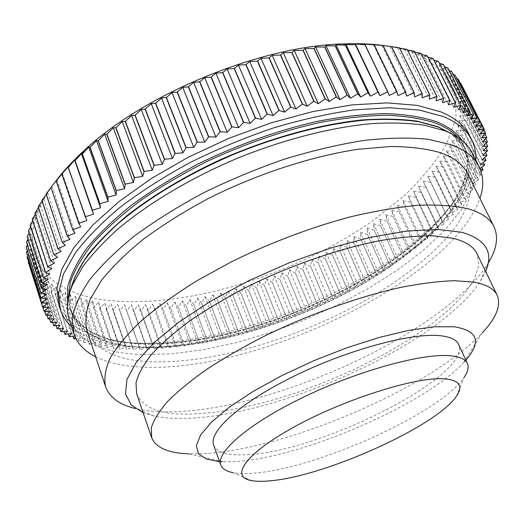 <?xml version="1.0" encoding="UTF-8"?>
<svg xmlns="http://www.w3.org/2000/svg" width="525" height="525" viewBox="0 0 525 525"><rect width="100%" height="100%" fill="white"/><g stroke="black" fill="none" stroke-linecap="round" stroke-linejoin="round"><path stroke-width="0.39" stroke-dasharray="2.62 1.97" d="M55.361 181.689C3.911 250.576 45.052 295.942 113.525 300.884C193.069 307.374 299.539 272.613 374.633 219.443L404.335 195.622C421.844 178.874 435.868 161.739 446.414 144.224L455.943 118.42L455.838 94.119L444.813 72.837L422.054 56.26C411.948 51.43 399.755 47.946 385.475 45.806M112.96 310.144L126.604 349.473L112.96 310.144L111.169 303.772L106.431 309.54L119.949 349.112L119.68 346.697L113.354 348.548L113.433 346.047L107.054 347.793L107.376 345.194L100.951 346.841L101.515 344.144L95.058 345.68L95.878 342.891L89.493 344.341L90.457 341.44L84.053 342.773L85.286 339.78L78.862 340.988L80.371 337.91L75.935 338.658M28.271 262.027L32.629 258.353L29.774 266.444L34.302 262.684L31.717 270.723L36.363 266.812L34.053 274.792L38.804 270.723L36.77 278.644L41.613 274.424L39.847 282.273L44.769 277.915L43.28 285.685L48.261 281.19L47.047 288.868L52.08 284.242L51.128 291.834L56.201 287.083L55.597 294.63L60.611 289.702L60.198 297.104L65.303 292.11L65.146 299.408L70.258 294.302L70.363 301.494L75.462 296.277L75.823 303.358L80.903 298.043L81.513 305.012L86.566 299.598L87.419 306.449L92.433 300.95L93.529 307.683L98.503 302.092L99.829 308.707L104.751 303.037L106.431 309.54M28.455 261.397L31.369 253.818L27.156 257.329M27.635 256.043L30.529 249.08L26.48 252.427M27.274 250.523L30.122 244.151L26.25 247.327M27.385 244.847L30.161 239.039L26.486 242.045M27.976 239.006L30.653 233.743L27.195 236.572M29.059 233.015L31.618 228.283L28.383 230.928M30.64 226.879L33.055 222.652L30.069 225.12M32.727 220.605L34.972 216.871L32.255 219.155M35.326 214.207L37.38 210.952L34.952 213.052M38.443 207.69L40.287 204.901L38.154 206.817M42.079 201.075L43.693 198.739L41.882 200.465M46.233 194.362L47.604 192.472L46.121 194.014M50.912 187.576L52.014 186.113L50.879 187.477M391.591 46.6L389.858 46.417L391.624 46.666M399.61 47.854L397.51 47.788L399.761 48.156M407.21 49.416L404.742 49.455L407.479 49.96M414.369 51.266L411.541 51.404L414.77 52.067M421.083 53.406L417.913 53.622L421.614 54.462M427.343 55.808L423.839 56.096L428.013 57.146M456.455 396.25L464.087 377.409C440.219 413.168 317.172 468.458 254.33 473.11C245.805 473.852 238.711 473.694 233.041 472.638L251.731 480.631M143.108 412.663L153.464 415.859C162.389 417.828 172.732 418.668 184.505 418.392C278.939 416.745 439.924 343.941 480.539 281.052L485.632 271.484M488.184 263.143L487.469 264.292C442.726 333.762 272.993 410.602 170.638 411.856C157.874 412.066 146.573 411.068 136.743 408.85L135.424 408.535M69.175 319.377C78.599 341.44 102.605 353.154 141.186 354.513L170.75 353.896L202.65 349.853L235.968 342.694L269.876 332.712L303.627 320.217L336.499 305.484L367.769 288.829L396.703 270.559L422.5 251.042L444.314 230.698L461.193 210.052L472.159 189.722L476.195 170.474L472.362 153.188M136.717 393.98C143.01 408.089 161.037 414.816 190.811 414.159L214.869 412.361L241.264 407.938L269.207 401.139L297.938 392.227L326.78 381.458L355.051 369.101L382.095 355.438L407.242 340.764L429.785 325.402L449 309.737L464.1 294.203L474.305 279.3L478.839 265.591L477.002 253.719M219.614 461.639L223.716 461.849L188.875 453.843L204.953 453.607C288.671 448.796 431.543 387.266 482.18 332.948L463.102 363.182L465.859 360.143M223.716 461.849L236.342 461.527C302.623 457.262 423.688 405.175 463.102 363.182M213.668 445.239C217.114 452.76 228.368 455.903 247.439 454.657C320.913 451.592 472.474 375.454 458.528 344.321M95.662 356.79C108.852 363.188 125.508 366.66 145.609 367.205C260.682 371.28 450.266 280.37 479.935 198.398M86.973 330.625C95.452 350.365 117.469 360.76 153.024 361.81C215.224 363.471 300.057 337.608 367.421 299.296C405.536 277.108 437.502 251.39 456.402 225.842C464.638 213.15 469.488 201.016 470.964 189.459L467.663 173.716M469.547 135.706L473.753 153.904L469.901 174.07L458.955 195.267C439.064 224.018 405.057 252.473 364.422 276.714C292.589 318.511 201.744 345.916 133.488 342.923C93.68 341.099 68.801 328.453 58.853 304.979M71.577 326.734C85.91 339.032 107.021 345.798 134.918 347.045C197.695 349.604 280.009 326.438 348.81 290.122C417.086 253.759 472.677 202.716 475.84 160.105M29.774 266.444L42.735 307.072M29.807 266.516L44.067 311.233M31.717 270.723L44.651 311.266M31.756 270.795L45.924 315.19M34.053 274.792L46.968 315.217M34.099 274.864L48.175 318.931M36.77 278.644L49.658 318.924M36.822 278.709L50.82 322.455M39.847 282.273L52.717 322.396M39.907 282.338L53.832 325.762M43.28 285.685L56.122 325.625M43.345 285.744L57.205 328.847M47.047 288.868L59.87 328.63M47.112 288.927L60.913 331.708M51.128 291.834L63.932 331.393M51.207 291.887L64.956 334.353M55.519 294.577L68.309 333.933M55.597 294.63L69.3 336.781M60.198 297.104L72.968 336.243M60.283 297.143L73.94 338.992M65.146 299.408L78.776 340.955M65.238 299.447L78.862 340.988M70.363 301.494L83.954 342.74M70.455 301.527L84.053 342.773M75.823 303.358L89.388 344.315M75.922 303.391L89.493 344.341M81.513 305.012L95.058 345.68M81.611 305.038L95.163 345.699M87.419 306.449L100.951 346.841M87.524 306.475L101.062 346.854M93.529 307.683L107.054 347.793M93.64 307.702L107.166 347.806M99.829 308.707L113.354 348.548M99.947 308.72L113.466 348.561M106.312 309.527L119.838 349.105M133.298 349.643L119.759 310.564L133.298 349.643L132.681 347.438L126.604 349.473M140.254 349.63L126.702 310.787L140.254 349.63L139.42 347.53L133.416 349.643M147.341 349.433L133.77 310.82L147.341 349.433L146.298 347.432L140.378 349.624M154.56 349.053L140.963 310.662L154.56 349.053L153.3 347.163L147.472 349.427M161.884 348.495L148.267 310.321L161.884 348.495L160.42 346.717L154.685 349.046M169.312 347.773L155.794 309.783L169.312 347.773L167.652 346.093L162.015 348.488M176.833 346.874L163.15 309.094L176.833 346.874L174.982 345.306L169.444 347.753M184.439 345.811L170.71 308.214L184.439 345.811L182.398 344.348L176.971 346.854M192.117 344.584L178.349 307.171L192.117 344.584L189.886 343.232L184.577 345.791M199.854 343.199L186.04 305.95L199.854 343.199L197.452 341.959L192.255 344.558M207.651 341.657L193.784 304.572L207.651 341.657L205.072 340.528L199.992 343.173M215.493 339.957L201.567 303.023L215.493 339.957L212.743 338.94L207.788 341.624M223.368 338.12L209.521 301.291L223.368 338.12L220.454 337.208L215.631 339.931M231.276 336.125L217.225 299.467L231.276 336.125L228.204 335.331L223.512 338.08M239.203 333.998L225.225 297.419L239.203 333.998L235.974 333.316L231.42 336.092M247.144 331.728L232.956 295.299L247.144 331.728L243.764 331.157L239.348 333.959M255.091 329.319L240.962 292.95L255.091 329.319L251.56 328.86L247.288 331.682M263.032 326.78L248.824 290.502L263.032 326.78L259.363 326.432L255.229 329.273M270.959 324.109L256.535 287.963L270.959 324.109L267.153 323.873L263.169 326.734M278.873 321.313L264.357 285.239L278.873 321.313L274.936 321.188L271.103 324.056M286.762 318.386L272.291 282.332L286.762 318.386L282.693 318.386L279.018 321.261M294.617 315.348L279.91 279.398L294.617 315.348L290.423 315.453L286.899 318.334M302.433 312.191L287.766 276.229L302.433 312.191L298.115 312.408L294.755 315.295M310.196 308.917L295.424 272.993L310.196 308.917L305.767 309.251L302.571 312.132M317.907 305.53L302.892 269.692L317.907 305.53L313.366 305.977L310.334 308.858M325.559 302.033L310.564 266.149L325.559 302.033L320.913 302.597L318.045 305.471M333.139 298.436L318.032 262.559L333.139 298.436L328.387 299.112L325.69 301.973M340.64 294.735L325.408 258.851L340.64 294.735L335.79 295.522L333.27 298.371M348.055 290.935L332.574 255.104L348.055 290.935L343.114 291.841L340.771 294.669M355.386 287.037L339.898 251.114L355.386 287.037L350.352 288.054L348.187 290.863M362.611 283.047L346.992 247.091L362.611 283.047L357.492 284.183L355.51 286.965M369.725 278.965L353.975 242.97L369.725 278.965L364.527 280.212L362.736 282.975M376.727 274.798L360.714 238.829L376.727 274.798L371.457 276.163L369.849 278.893M383.604 270.546L367.572 234.445L383.604 270.546L378.262 272.029L376.852 274.719M390.351 266.221L374.167 230.048L390.351 266.221L384.943 267.816L383.729 270.473M396.959 261.811L380.618 225.56L396.959 261.811L391.486 263.524L390.469 266.142M403.417 257.335L386.918 220.999L403.417 257.335L397.891 259.166L397.077 261.732M409.717 252.794L393.061 216.352L409.717 252.794L404.138 254.737L403.528 257.257M415.846 248.181L399.026 211.641L415.846 248.181L410.222 250.241L409.822 252.709M421.798 243.515L404.814 206.857L421.798 243.515L416.141 245.687L415.951 248.102M427.567 238.796L410.412 202.007L427.567 238.796L421.877 241.08L421.903 243.429M433.145 234.019L415.813 197.098L433.145 234.019L427.429 236.421L427.672 238.711M438.513 229.202L421.011 192.137L438.513 229.202L432.777 231.715L433.243 233.933M443.664 224.339L425.978 187.13L443.664 224.339L437.916 226.971L438.605 229.117M448.593 219.45L430.723 182.077L448.593 219.45L442.844 222.187L443.756 224.254M453.278 214.528L435.232 176.984L453.278 214.528L447.536 217.376L448.678 219.358M457.721 209.58L439.484 171.859L457.721 209.58L451.986 212.54L453.364 214.436M461.908 204.612L443.481 166.707L461.908 204.612L456.192 207.683L457.8 209.488M465.819 199.638L447.202 161.536L465.819 199.638L460.136 202.814L461.98 204.527M469.455 194.663L450.647 156.358L469.455 194.663L463.805 197.945L465.885 199.552M472.795 189.689L453.79 151.174L472.795 189.689L467.191 193.069L469.514 194.572M475.834 184.728L456.632 145.989L475.834 184.728L470.288 188.206L472.854 189.604M478.551 179.78L459.158 140.825L478.551 179.78L473.071 183.363L475.88 184.636M480.946 174.864L461.357 135.673L480.946 174.864L475.545 178.546L478.597 179.694M484.693 165.152L464.697 125.56L457.675 125.606L463.214 130.554L482.993 169.988M463.214 130.554L481.74 167.337M464.697 125.56L483.387 162.422M486.997 155.656L466.62 115.546L459.815 115.73L465.865 120.435L486.032 160.374M465.865 120.435L484.66 157.546M466.62 115.546L485.559 152.722M487.745 146.462L467.014 105.807L460.464 106.103L467.02 110.552L487.567 151.016M467.02 110.552L486.065 147.958M467.014 105.807L486.163 143.273M486.865 137.655L465.787 96.429L459.552 96.817L466.6 100.984L487.515 142.006M466.6 100.984L485.842 138.666M465.787 96.429L485.1 134.144M484.273 129.321L462.866 87.518L456.993 87.964L464.52 91.829L485.789 133.422M464.52 91.829L483.912 129.721M462.866 87.518L482.272 125.409M75.088 336.892L75.718 335.836L74.701 335.987M126.486 349.473L126.098 347.163L119.949 349.112M481.064 171.36L477.684 173.755L480.985 174.779M480.034 168.604L479.483 169.011L480.29 169.214M433.138 58.478L429.319 58.82L433.965 60.099M438.473 61.386L434.346 61.779L439.451 63.315M443.343 64.529L438.926 64.962L444.491 66.773M447.753 67.889L443.054 68.348L449.072 70.475M451.69 71.459L446.729 71.932L453.193 74.406M455.168 75.219L449.958 75.698L456.875 78.56M458.181 79.157L452.74 79.629L460.11 82.917M460.747 83.258L455.083 83.724L462.833 87.439M464.546 91.908L458.483 92.328L465.767 96.351M466.607 101.069L460.208 101.41L467.014 105.722M467.014 110.637L460.327 110.88L466.633 115.461M465.846 120.527L458.922 120.638L464.717 125.468M463.181 130.64L456.074 130.613L461.357 135.673M461.317 135.765L454.138 135.66L459.158 140.825M459.119 140.917L451.874 140.726L456.632 145.989M456.586 146.088L449.288 145.812L453.79 151.174M453.738 151.266L446.394 150.905L450.647 156.358M450.588 156.45L443.212 155.997L447.202 161.536M447.142 161.634L439.74 161.083L443.481 166.707M443.415 166.799L435.999 166.156L439.484 171.859M439.412 171.951L431.99 171.209L435.232 176.984M435.153 177.076L427.731 176.229L430.723 182.077M430.644 182.162L423.229 181.223L425.978 187.13M425.893 187.215L418.497 186.172L421.011 192.137M420.919 192.229L413.542 191.074L415.813 197.098M415.721 197.19L408.378 195.93L410.412 202.007M410.32 202.092L403.01 200.727L404.814 206.857M404.716 206.942L397.451 205.465L399.026 211.641M398.921 211.726L391.709 210.138L393.061 216.352M392.949 216.438L385.796 214.738L386.918 220.999M386.813 221.077L379.713 219.266L380.618 225.56M380.507 225.645L373.472 223.716L374.167 230.048M374.049 230.127L367.087 228.086L367.572 234.445M367.454 234.524L360.563 232.365L360.839 238.757M360.714 238.829L353.909 236.558L353.975 242.97M353.85 243.049L347.13 240.66L346.992 247.091M346.867 247.17L340.233 244.663L339.898 251.114M339.773 251.186L333.237 248.568L332.706 255.038M332.574 255.104L326.137 252.368L325.408 258.851M325.283 258.917L318.944 256.062L318.032 262.559M317.894 262.625L311.666 259.645L310.564 266.149M310.433 266.214L304.31 263.117L303.03 269.633M302.892 269.692L296.887 266.47L295.424 272.993M295.293 273.053L289.4 269.712L287.766 276.229M287.628 276.288L281.859 272.823L280.048 279.346M279.91 279.398L274.273 275.815L272.291 282.332M272.153 282.384L266.641 278.677L264.495 285.193M264.357 285.239L258.983 281.407L256.673 287.917M256.535 287.963L251.291 284.005L248.824 290.502M248.686 290.548L243.587 286.466L240.962 292.95M240.824 292.996L235.876 288.789L233.093 295.26M232.956 295.299L228.152 290.968L225.225 297.419M225.087 297.458L220.441 293.002L217.37 299.434M217.225 299.467L212.743 294.879L209.521 301.291M209.383 301.324L205.058 296.612L201.705 302.997M201.567 303.023L197.413 298.187L193.922 304.546M193.784 304.572L189.801 299.604L186.178 305.931M186.04 305.95L182.227 300.858L178.48 307.151M178.349 307.171L174.72 301.947L170.848 308.201M170.71 308.214L167.272 302.866L163.282 309.081M163.15 309.094L159.895 303.614L155.794 309.783M155.662 309.796L152.604 304.185L148.398 310.314M148.267 310.321L145.405 304.585L141.094 310.656M140.963 310.662L138.311 304.795L133.901 310.82M133.77 310.82L131.329 304.828L126.827 310.787M126.702 310.787L124.471 304.671L119.884 310.57M119.759 310.564L117.744 304.316L113.078 310.15M68.217 166.688L86.828 220.513M62.324 173.204L80.699 226.833M56.917 179.688L75.062 233.093M52.014 186.113L69.937 239.288M47.604 192.472L65.31 245.398M43.693 198.739L61.195 251.409M40.287 204.901L57.593 257.303M37.38 210.952L54.495 263.071M34.972 216.871L51.909 268.695M33.055 222.652L49.816 274.175M31.618 228.283L48.215 279.49M30.653 233.743L47.099 284.635M30.161 239.039L46.456 289.603M30.122 244.151L46.279 294.381M364.553 44.146L389.274 95.484M373.367 44.586L398.114 95.616M381.806 45.347L406.567 96.062M389.858 46.417L414.612 96.81M397.51 47.788L422.244 97.86M404.742 49.455L429.437 99.199M411.541 51.404L436.196 100.813M417.913 53.622L442.496 102.697M423.839 56.096L448.35 104.836M429.319 58.82L453.738 107.225M434.346 61.779L458.666 109.843M438.926 64.962L463.129 112.691M443.054 68.348L467.132 115.743M446.729 71.932L470.669 118.991M449.958 75.698L473.753 122.43M452.74 79.629L476.385 126.033M455.083 83.724L478.57 129.806M456.993 87.964L480.316 133.718M458.483 92.328L481.628 137.773M459.552 96.817L482.514 141.953M460.208 101.41L482.987 146.239M460.464 106.103L483.059 150.636M460.327 110.88L482.731 155.118M459.815 115.73L482.016 159.679M458.922 120.638L480.933 164.318M457.675 125.606L479.483 169.011M456.074 130.613L477.684 173.755M454.138 135.66L475.545 178.546M451.874 140.726L473.071 183.363M449.288 145.812L470.288 188.206M446.394 150.905L467.191 193.069M443.212 155.997L463.805 197.945M439.74 161.083L460.136 202.814M435.999 166.156L456.192 207.683M431.99 171.209L451.986 212.54M427.731 176.229L447.536 217.376M423.229 181.223L442.844 222.187M418.497 186.172L437.916 226.971M413.542 191.074L432.777 231.715M408.378 195.93L427.429 236.421M403.01 200.727L421.877 241.08M397.451 205.465L416.141 245.687M391.709 210.138L410.222 250.241M385.796 214.738L404.138 254.737M379.713 219.266L397.891 259.166M373.472 223.716L391.486 263.524M367.087 228.086L384.943 267.816M360.563 232.365L378.262 272.029M353.909 236.558L371.457 276.163M347.13 240.66L364.527 280.212M340.233 244.663L357.492 284.183M333.237 248.568L350.352 288.054M326.137 252.368L343.114 291.841M318.944 256.062L335.79 295.522M311.666 259.645L328.387 299.112M304.31 263.117L320.913 302.597M296.887 266.47L313.366 305.977M289.4 269.712L305.767 309.251M281.859 272.823L298.115 312.408M274.273 275.815L290.423 315.453M266.641 278.677L282.693 318.386M258.983 281.407L274.936 321.188M251.291 284.005L267.153 323.873M243.587 286.466L259.363 326.432M235.876 288.789L251.56 328.86M228.152 290.968L243.764 331.157M220.441 293.002L235.974 333.316M212.743 294.879L228.204 335.331M205.058 296.612L220.454 337.208M197.413 298.187L212.743 338.94M189.801 299.604L205.072 340.528M182.227 300.858L197.452 341.959M174.72 301.947L189.886 343.232M167.272 302.866L182.398 344.348M159.895 303.614L174.982 345.306M152.604 304.185L167.652 346.093M145.405 304.585L160.42 346.717M138.311 304.795L153.3 347.163M131.329 304.828L146.298 347.432M124.471 304.671L139.42 347.53M117.744 304.316L132.681 347.438M111.169 303.772L126.098 347.163M104.751 303.037L119.68 346.697M98.503 302.092L113.433 346.047M92.433 300.95L107.376 345.194M86.566 299.598L101.515 344.144M80.903 298.043L95.878 342.891M75.462 296.277L90.457 341.44M70.258 294.302L85.286 339.78M65.303 292.11L80.371 337.91M60.611 289.702L75.718 335.836M56.201 287.083L71.354 333.546M52.08 284.242L67.285 331.045M48.261 281.19L63.532 328.328M44.769 277.915L60.106 325.402M41.613 274.424L57.028 322.258M38.804 270.723L54.305 318.898M36.363 266.812L51.949 315.328M34.302 262.684L49.987 311.548M32.629 258.353L48.425 307.565M31.369 253.818L47.276 303.371M30.529 249.08L46.554 298.974M70.56 289.971C62.79 325.959 95.104 345.338 141.56 347.412C212.349 350.201 309.291 318.8 380.927 273.039C400.877 259.652 418.589 245.667 434.063 231.098C447.963 216.346 458.397 201.712 465.36 187.208L469.79 166.556L465.176 148.175L450.66 133.304M70.265 290.837C68.814 298.6 69.129 305.609 71.21 311.87C80.469 333.631 103.897 345.325 141.494 346.946C206.62 349.598 294.295 323.144 363.661 283.08C393.396 265.401 418.353 246.317 438.533 225.822C450.581 212.192 459.605 198.713 465.609 185.397L469.455 166.392L465.629 149.303C462.696 143.391 457.977 138.2 451.487 133.711M68.27 298.371L70.101 308.477C79.4 330.382 102.847 342.202 140.444 343.934C205.564 346.776 293.18 320.408 362.447 280.311C392.136 262.618 417.04 243.495 437.161 222.948C449.17 209.272 458.161 195.753 464.12 182.385L467.913 163.295L464.034 146.114L458.207 137.648M67.561 303.174C74.872 328.23 98.877 341.69 139.578 343.567C206.305 346.48 296.323 318.938 366.457 277.371C386.111 265.184 404.014 252.341 420.171 238.836C435.094 225.087 447.28 211.214 456.737 197.216L466.121 176.741L468.215 157.533L462.092 140.562M153.464 415.859L136.743 408.85M70.553 289.997C68.841 298.121 69.057 305.412 71.21 311.87L70.101 308.477C79.163 330.002 102.454 341.663 139.985 343.462C205.111 346.316 292.911 319.935 362.276 279.779C401.52 256.502 434.326 229.248 453.482 201.954C461.777 188.383 466.561 175.402 467.827 163.019L464.034 146.114L465.629 149.303C462.61 143.207 457.629 137.878 450.686 133.317M480.539 281.052L487.469 264.292"/><path stroke-width="0.79" d="M385.475 45.806C372.632 43.91 358.385 43.286 342.74 43.929C260.472 46.062 144.04 94.047 84.157 150.504C72.706 160.985 63.105 171.38 55.361 181.689M28.455 261.397L28.245 261.949L42.63 307.066L47.276 303.371L41.626 302.689L46.554 298.974L41.062 298.102L26.48 252.427L27.274 250.523M27.635 256.043L27.156 257.329L41.626 302.689M27.385 244.847L26.25 247.327L40.957 293.317L46.456 289.603L41.324 288.337L26.486 242.045L27.976 239.006M29.059 233.015L27.195 236.572L42.171 283.172L48.215 279.49L43.516 277.823L28.383 230.928L30.64 226.879M32.727 220.605L30.069 225.12L45.353 272.298L51.909 268.695L47.703 266.621L32.255 219.155L35.326 214.207M38.443 207.69L34.952 213.052L50.571 260.787L57.593 257.303L53.957 254.809L38.154 206.817L42.079 201.075M46.233 194.362L41.882 200.465L57.868 248.712L65.31 245.398L62.304 242.498L46.121 194.014L50.912 187.576M50.964 187.366L67.266 236.191L75.062 233.093L72.745 229.793L56.149 180.876L56.917 179.688L50.964 187.366L67.358 236.073M84.157 150.504L81.749 153.792L81.447 153.608L75.121 160.709L74.596 160.145L68.217 167.534L68.217 166.688L56.149 180.876M81.749 153.792L82.254 154.133L99.763 203.746L108.111 201.41L107.874 197.092L116.123 195.064L116.307 190.582L124.563 188.751L125.18 184.124L133.416 182.497L134.459 177.739L142.662 176.328L144.132 171.445L152.27 170.257L154.173 165.263L162.212 164.312L164.542 159.219L172.463 158.504L175.022 153.431L182.989 152.854L186.165 147.61L193.764 147.387L197.144 142.19L204.75 142.118L208.727 136.789L215.919 137.064L220.277 131.716L227.22 132.241L231.952 126.886L238.632 127.673L243.712 122.332L250.11 123.362L255.321 118.125L261.621 119.332L267.14 114.128L273.118 115.592L278.939 110.44L284.576 112.147L290.673 107.067L295.956 109.016L302.302 104.016L307.21 106.194L313.799 101.299L318.321 103.701L325.316 98.871L329.247 101.535L336.223 96.869L339.964 99.697L347.097 95.169L350.424 98.195L357.879 93.785L360.616 97.027L367.992 92.794L370.499 96.18L377.967 92.118L380.061 95.668L387.588 91.777L389.274 95.484L396.834 91.77L398.114 95.616L405.694 92.085L406.567 96.062L414.133 92.722L414.612 96.81L422.152 93.673L422.244 97.86L429.732 94.92L429.437 99.199L436.859 96.456L436.196 100.813L443.638 98.313L442.496 102.697L449.833 100.406L448.35 104.836L455.451 102.71L453.738 107.225L460.707 105.302L458.666 109.843L465.478 108.13L463.129 112.691L469.783 111.175L467.132 115.743L473.668 114.483L470.669 118.991L476.956 117.869L473.753 122.43L479.843 121.498L476.385 126.033L482.272 125.298L478.57 129.806L484.24 129.248L480.316 133.718L485.763 133.35L481.628 137.773L486.852 137.576L482.514 141.953L487.508 141.927L482.987 146.239L487.745 146.383L483.059 150.636L487.574 150.938L482.731 155.118L487.01 155.571L482.016 159.679L486.052 160.289L480.933 164.318L484.726 165.067L480.034 168.604M342.74 43.929L345.837 44.415L345.64 45.216L336.072 44.809L335.429 45.964L325.979 45.708L324.929 47.066L315.623 46.948L313.976 48.549L305.038 48.536L302.991 50.361L294.249 50.466L291.808 52.533L283.297 52.73L280.468 55.046L272.199 55.342L269.207 57.855L261.004 58.282L257.447 61.103L249.743 61.543L245.838 64.634L238.448 65.126L234.216 68.48L227.161 69.011L222.613 72.64L215.913 73.192L211.07 77.096L204.737 77.654L199.822 81.749L193.679 82.386L188.311 86.835L182.766 87.373L177.168 92.092L172.036 92.59L166.425 97.479L161.523 98.031L155.728 103.176L151.252 103.668L145.3 109.069L141.271 109.489L135.004 115.244L131.591 115.474L125.396 121.354L122.253 121.597L115.972 127.706L113.282 127.838L106.943 134.17L104.692 134.177L98.319 140.72L96.508 140.602L90.129 147.341L88.758 147.085L82.254 154.133M345.837 44.415L355.373 44.822L377.967 92.118M414.284 92.741L391.591 46.6L381.806 45.347L364.553 44.146L365.111 44.763L355.386 44.034L355.373 44.822M391.624 46.666L399.473 47.828L422.152 93.673M422.29 93.693L399.473 47.828M399.761 48.156L407.078 49.383L429.732 94.92M429.863 94.946L407.078 49.383M407.479 49.96L414.245 51.233L436.859 96.456M436.984 96.488L414.245 51.233M414.77 52.067L420.965 53.366L443.527 98.28M443.638 98.313L420.965 53.366M421.614 54.462L427.232 55.768L449.728 100.367M449.833 100.406L427.232 55.768M428.013 57.146L433.04 58.426L455.451 102.71M442.391 378.728C413.346 377.449 343.54 399.696 294.21 426.917C244.65 454.092 229.602 477.153 251.731 480.631C256.567 481.484 262.703 481.55 270.145 480.828C325.067 476.273 436.144 426.49 456.455 396.25C463.857 385.527 459.172 379.68 442.391 378.728M233.041 472.638C226.4 471.384 222.338 468.851 220.841 465.032C215.618 452.622 247.767 424.233 302.078 397.832C356.272 371.398 420.256 353.568 448.77 355.648C459.139 356.357 465.34 358.949 467.381 363.418C469.009 367.178 467.913 371.844 464.087 377.409M485.632 271.484C493.913 252.361 485.907 239.288 461.613 232.26L437.817 229.432L407.197 231.007L370.945 237.228L330.862 247.984L289.19 262.808L248.397 280.868L210.912 301.068L178.808 322.166L153.628 342.95L136.251 362.342L126.945 379.483L125.455 393.783L131.138 404.887L143.108 412.663M135.424 408.535C119.556 404.736 109.62 397.491 105.623 386.794C103.832 378.577 105.315 369.062 110.053 358.253C116.799 346.776 127.037 334.464 140.772 321.313C156.463 307.867 175.114 294.387 196.731 280.862L232.102 261.457C270.677 242.655 309.691 227.889 349.125 217.16C374.279 211.135 397.405 207.172 418.504 205.268C438.053 204.54 454.565 205.708 468.051 208.773C481.458 212.697 490.114 218.676 494.005 226.715C498.704 237.116 496.768 249.263 488.184 263.143M479.935 198.398C483.925 186.697 483.663 176.118 479.135 166.661L472.362 153.188C467.768 143.857 458.738 136.434 445.279 130.928L424.863 125.304C409.631 123.093 392.319 122.502 372.934 123.526C332.699 126.971 284.498 139.118 237.523 158.202C190.818 177.923 148.306 203.365 117.653 229.261C103.34 242.196 91.645 254.789 82.576 267.054L72.706 284.491C67.036 297.885 65.861 309.514 69.175 319.377L73.861 333.703C77.313 343.599 84.578 351.297 95.662 356.79M482.18 332.948C496.302 317.94 501.303 305.373 497.182 295.253L477.002 253.719C473.576 246.494 465.478 241.336 452.721 238.232L433.217 235.823C417.697 235.699 399.965 237.307 380.028 240.64C338.71 248.738 290.141 265.552 246.75 287.024C225.638 298.056 206.548 309.422 189.473 321.116C173.88 332.771 161.155 343.993 151.285 354.788C143.174 365.151 138.068 374.548 135.968 382.974L136.717 393.98L151.666 437.666C155.873 447.746 168.276 453.141 188.875 453.843M497.182 295.253C494.123 288.789 486.314 284.406 473.753 282.102L454.433 280.704C438.959 281.236 421.194 283.441 401.133 287.332C359.513 296.474 310.203 313.911 265.893 335.403C244.315 346.388 224.752 357.591 207.198 369.003C191.139 380.31 177.968 391.099 167.685 401.363C159.18 411.154 153.727 419.934 151.318 427.698L151.666 437.666M465.859 360.143C481.786 341.65 477.822 330.527 453.974 326.767L434.313 326.773L409.073 330.317L379.444 337.385L347.058 347.694L313.878 360.668L281.984 375.519L253.332 391.296L229.55 407.019L211.792 421.778L200.675 434.825L196.33 445.594L198.463 453.738L206.482 459.086L219.614 461.639M467.381 363.418L458.528 344.321C456.35 339.557 450.043 336.669 439.615 335.659C410.911 332.758 347.196 349.932 293.521 376.418C239.715 402.865 208.149 431.99 213.668 445.239L220.841 465.032M479.135 166.661C474.567 157.369 465.34 150.084 451.454 144.821L428.216 139.276C409.671 137.406 388.388 137.78 364.37 140.392C339.111 144.362 312.585 150.577 284.806 159.042C256.85 168.702 229.628 180.029 203.142 193.016C177.667 206.706 154.731 221.058 134.341 236.066C115.808 251.14 100.82 265.834 89.375 280.153C80.076 293.993 74.399 306.705 72.352 318.301L73.861 333.703M494.005 226.715L467.663 173.716C463.273 164.686 454.237 157.697 440.56 152.742C426.864 148.726 410.255 146.646 390.731 146.495L358.194 149.257C311.397 156.227 256.351 174.228 207.473 198.968C183.737 211.778 162.363 225.199 143.351 239.229C126.072 253.312 112.088 267.048 101.397 280.448L90.188 299.309C85.916 311.003 84.84 321.444 86.973 330.625L105.623 386.794M60.368 309.638L58.853 304.979L57.035 288.402L61.832 269.213L73.703 247.879L92.787 225.081L118.814 201.685L151.056 178.697L188.317 157.211L228.972 138.285L271.136 122.843L312.802 111.582L352.065 104.902L387.292 102.893L417.231 105.381L441.053 111.937C455.142 117.869 464.645 125.797 469.547 135.706L471.752 140.077C466.889 130.246 457.426 122.404 443.356 116.557L419.554 110.119L389.622 107.75L354.368 109.856C328.617 113.518 301.606 119.556 273.335 127.962C244.899 137.642 217.238 149.12 190.352 162.402C164.515 176.439 141.284 191.251 120.665 206.824C101.955 222.495 86.861 237.845 75.39 252.873L63.453 274.103L58.59 293.186L60.368 309.638C62.547 316.188 66.288 321.891 71.577 326.734M475.84 160.105C476.182 152.939 474.823 146.265 471.752 140.077M26.467 252.341L41.062 298.102M27.142 257.243L41.613 302.61M28.245 261.949L42.61 306.987M42.735 307.072L44.067 311.233L49.987 311.548L45.924 315.19L51.949 315.328L48.175 318.931L54.305 318.898L50.82 322.455L57.028 322.258L53.832 325.762L60.106 325.402L57.14 328.794L63.532 328.328L60.913 331.708L67.285 331.045L64.877 334.313L71.354 333.546L69.221 336.742L74.701 335.987M44.651 311.266L45.885 315.125M46.968 315.217L48.136 318.865M49.658 318.924L50.767 322.396M52.717 322.396L53.78 325.703M56.122 325.625L57.14 328.794M59.87 328.63L60.847 331.662M63.932 331.393L64.877 334.313M68.309 333.933L69.221 336.742M72.968 336.243L73.854 338.96L75.935 338.658M481.064 171.36L483.026 169.903L481.74 167.337M483.387 162.422L484.726 165.067M484.66 157.546L486.052 160.289M485.559 152.722L487.01 155.571M486.065 147.958L487.574 150.938M486.163 143.273L487.745 146.383M485.842 138.666L487.508 141.927M485.1 134.144L486.852 137.576M483.912 129.721L485.763 133.35M482.272 125.409L484.24 129.248M460.11 82.917L460.747 83.258L482.311 125.363M460.707 83.186L482.272 125.298M456.875 78.56L458.181 79.157L479.889 121.564M458.135 79.085L479.843 121.498M453.193 74.406L455.168 75.219L477.015 117.935M455.109 75.147L476.956 117.869M449.072 70.475L451.69 71.459L473.668 114.483M451.625 71.393L473.602 114.424M444.491 66.773L447.753 67.889L469.855 111.228M447.674 67.83L469.783 111.175M439.451 63.315L443.343 64.529L465.563 108.183M443.264 64.47L465.478 108.13M433.965 60.099L438.473 61.386L460.792 105.354M438.388 61.333L460.707 105.302M433.04 58.426L455.549 102.756M391.44 46.581L414.133 92.722M383.152 45.662L405.845 92.098M383.001 45.649L405.694 92.085M374.325 45.045L396.998 91.77M374.161 45.038L396.834 91.77M365.111 44.763L387.752 91.777M364.947 44.756L387.588 91.777M355.543 44.815L378.138 92.105M345.64 45.216L368.176 92.781M345.463 45.222L367.992 92.794M335.429 45.964L357.879 93.785M335.239 45.977L357.696 93.811M324.929 47.066L347.288 95.143M324.739 47.086L347.097 95.169M314.173 48.517L336.42 96.836M313.976 48.549L336.223 96.869M303.188 50.328L325.316 98.871M302.991 50.361L325.113 98.91M292.012 52.487L314.002 101.253M291.808 52.533L313.799 101.299M280.672 55L302.512 103.963M280.468 55.046L302.302 104.016M269.207 57.855L290.883 107.008M269.003 57.907L290.673 107.067M257.657 61.044L279.149 110.381M257.447 61.103L278.939 110.44M246.048 64.568L267.35 114.063M245.838 64.634L267.14 114.128M234.419 68.414L255.531 118.046M234.216 68.48L255.321 118.125M222.817 72.562L243.712 122.332M222.613 72.64L243.502 122.41M211.273 77.011L231.952 126.886M211.07 77.096L231.742 126.971M199.822 81.749L220.277 131.716M199.618 81.834L220.067 131.801M188.508 86.743L208.727 136.789M188.311 86.835L208.523 136.881M177.365 91.993L197.341 142.091M177.168 92.092L197.144 142.19M166.425 97.479L186.165 147.61M166.235 97.578L185.962 147.715M155.728 103.176L175.219 153.326M155.538 103.281L175.022 153.431M145.3 109.069L164.542 159.219M145.117 109.174L164.358 159.324M135.181 115.132L154.173 165.263M135.004 115.244L153.989 165.375M125.396 121.354L144.132 171.445M125.226 121.465L143.962 171.557M115.972 127.706L134.459 177.739M115.808 127.818L134.295 177.85M106.943 134.17L125.18 184.124M106.785 134.282L125.016 184.236M98.319 140.72L116.307 190.582M98.168 140.838L116.156 190.7M26.25 247.236L40.963 293.232M26.493 241.946L41.324 288.337M27.208 236.473L42.19 283.073M28.409 230.823L43.516 277.823M30.102 225.015L45.393 272.199M32.301 219.05L47.703 266.621M35.004 212.94L50.623 260.682M38.22 206.706L53.957 254.809M41.954 200.353L57.94 248.601M46.2 193.902L62.304 242.498M56.247 180.757L72.745 229.793M61.93 174.221L78.743 223.335L86.828 220.513L68.217 167.534M62.042 174.103L78.855 223.223M68.335 167.409L85.253 216.832M74.996 160.827L92.262 210.289L100.551 207.782L99.763 203.746M75.121 160.709L92.393 210.177M90.129 147.341L107.874 197.092M89.985 147.459L107.73 197.203M44.041 311.161L48.425 307.565L42.63 307.066M73.854 338.96L75.088 336.892M480.29 169.214L483.026 169.903M85.378 216.713L93.45 214.154L92.262 210.289M72.85 229.681L80.699 226.833L78.743 223.335M62.39 242.386L69.937 239.288L67.266 236.191M54.022 254.704L61.195 251.409L57.868 248.712M47.749 266.516L54.495 263.071L50.571 260.787M43.542 277.725L49.816 274.175L45.353 272.298M41.337 288.245L47.099 284.635L42.171 283.172M41.055 298.016L46.279 294.381L40.957 293.317M82.392 154.015L99.901 203.628M81.447 153.608L100.551 207.782M88.758 147.085L108.111 201.41M74.596 160.145L93.45 214.154M96.508 140.602L116.123 195.064M104.692 134.177L124.563 188.751M113.282 127.838L133.416 182.497M122.253 121.597L142.662 176.328M131.591 115.474L152.27 170.257M141.271 109.489L162.212 164.312M151.252 103.668L172.463 158.504M161.523 98.031L182.989 152.854M172.036 92.59L193.764 147.387M182.766 87.373L204.75 142.118M193.679 82.386L215.919 137.064M204.737 77.654L227.22 132.241M215.913 73.192L238.632 127.673M227.161 69.011L250.11 123.362M238.448 65.126L261.621 119.332M249.743 61.543L273.118 115.592M261.004 58.282L284.576 112.147M272.199 55.342L295.956 109.016M283.297 52.73L307.21 106.194M294.249 50.466L318.321 103.701M305.038 48.536L329.247 101.535M315.623 46.948L339.964 99.697M325.979 45.708L350.424 98.195M336.072 44.809L360.616 97.027M345.883 44.251L370.499 96.18M355.386 44.034L380.061 95.668M450.66 133.304L438.04 126.991L418.812 121.748C403.843 119.536 386.866 118.912 367.874 119.871C328.499 123.158 281.452 134.951 235.64 153.562C190.096 172.804 148.634 197.676 118.689 223.092C104.705 235.784 93.266 248.174 84.374 260.256L74.694 277.456L70.56 289.971M451.487 133.711L437.699 126.63L417.132 121.137C400.995 118.939 382.64 118.545 362.053 119.949C319.377 124.313 268.583 138.338 220.631 159.541C185.122 176.026 153.018 195.333 127.142 215.519C111.116 229.031 97.912 242.287 87.531 255.301C78.855 267.973 73.1 279.818 70.265 290.837M458.207 137.648C452.99 131.834 445.6 127.037 436.032 123.257C422.513 118.755 406.232 116.084 387.194 115.244C366.739 115.559 344.4 117.968 320.171 122.469C282.247 130.915 244.355 143.988 206.489 161.693C182.326 173.952 160.158 187.044 139.991 200.97C121.347 215.106 105.702 229.169 93.05 243.16C82.261 256.856 74.721 269.752 70.429 281.84L68.27 298.371M462.092 140.562C456.894 132.773 448.35 126.486 436.446 121.715C422.487 117.055 405.615 114.338 385.836 113.564C364.56 114.023 341.335 116.707 316.162 121.597C276.76 130.758 237.727 144.716 199.06 163.478C174.51 176.42 152.23 190.142 132.208 204.652C113.873 219.312 98.785 233.782 86.953 248.062C77.116 261.962 70.685 274.923 67.679 286.939L67.561 303.174M70.553 289.997L74.694 277.456L72.706 284.491M450.686 133.317L438.913 127.339L445.279 130.928"/></g></svg>
